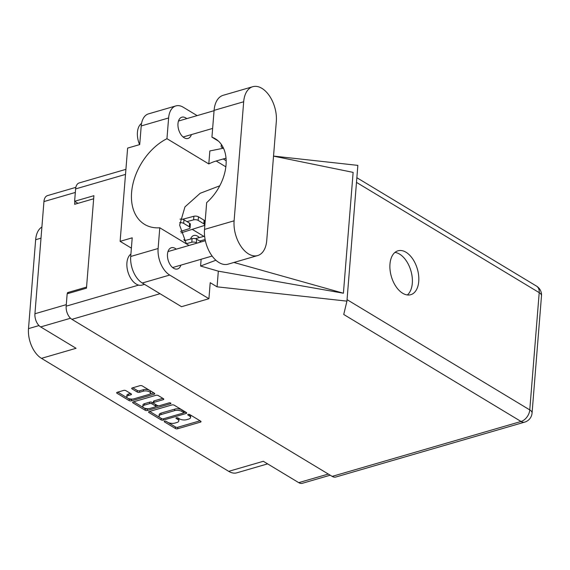 <?xml version="1.0" encoding="UTF-8"?>
<svg xmlns="http://www.w3.org/2000/svg" width="570" height="570" viewBox="0 0 570 570"><rect width="100%" height="100%" fill="white"/><g stroke="black" fill="none" stroke-linecap="round" stroke-linejoin="round"><path stroke-width="0.85" d="M184.844 240.576A10.809 6.398 73.8 0 0 183.811 239.657M199.343 237.59A10.809 6.398 73.8 0 0 193.8 235.51A10.809 6.398 73.8 0 0 190.565 239.058M150.444 393.179L150.565 391.683A4.368 1.902 -175.4 0 0 149.589 390.35A4.368 1.902 -175.4 0 0 143.469 389.68L143.348 391.17A4.368 1.902 -175.4 0 1 149.475 391.847A4.368 1.902 -175.4 0 1 150.444 393.179A4.368 1.902 -175.4 0 1 148.841 394.483L133.879 398.836A4.368 1.902 -175.4 0 1 129.19 398.758A4.368 1.902 -175.4 0 1 126.775 396.827A4.368 1.902 -175.4 0 1 128.385 395.523L130.879 394.796A1.632 0.713 -175.4 0 0 131.478 394.305A1.632 0.713 -175.4 0 0 131.114 393.806L125.927 390.678A1.632 0.713 -175.4 0 0 123.64 390.429L117.263 392.281A1.632 0.713 -175.4 0 0 116.658 392.766A1.632 0.713 -175.4 0 0 117.021 393.264L129.141 400.582A1.632 0.713 -175.4 0 0 131.428 400.831L154.164 394.219A1.632 0.713 -175.4 0 0 154.762 393.735A1.632 0.713 -175.4 0 0 154.399 393.236L142.279 385.926A1.632 0.713 -175.4 0 0 139.992 385.669L132.29 387.914A1.632 0.713 -175.4 0 0 131.691 388.398A1.632 0.713 -175.4 0 0 132.055 388.897L137.235 392.025A1.632 0.713 -175.4 0 0 139.529 392.281L143.348 391.17M170.672 403.054A1.14 0.499 -175.4 0 0 169.069 402.883L159.472 405.669A1.632 0.713 -175.4 0 1 157.185 405.42L153.743 403.339A1.632 0.713 -175.4 0 1 153.38 402.84A1.632 0.713 -175.4 0 1 153.978 402.356L163.198 399.677A1.632 0.713 -175.4 0 0 163.797 399.185A1.632 0.713 -175.4 0 0 163.433 398.686L158.246 395.559A1.632 0.713 -175.4 0 0 155.959 395.309L133.223 401.914A1.632 0.713 -175.4 0 0 132.625 402.406A1.632 0.713 -175.4 0 0 132.988 402.905L145.108 410.215A1.632 0.713 -175.4 0 0 147.395 410.464L170.508 403.745A1.14 0.499 -175.4 0 0 170.929 403.403A1.14 0.499 -175.4 0 0 170.672 403.054M171.926 404.942L149.19 411.547A1.632 0.713 -175.4 0 0 148.592 412.039A1.632 0.713 -175.4 0 0 148.955 412.538L161.075 419.848A1.632 0.713 -175.4 0 0 163.362 420.104L186.091 413.492A1.632 0.713 -175.4 0 0 186.696 413.001A1.632 0.713 -175.4 0 0 186.333 412.502L174.213 405.192A1.632 0.713 -175.4 0 0 171.926 404.942M167.666 422.249L166.255 421.394A1.14 0.499 -175.4 0 0 165.008 421.152A1.14 0.499 -175.4 0 0 164.231 421.558A1.14 0.499 -175.4 0 0 164.488 421.907L175.396 428.49A1.632 0.713 -175.4 0 0 177.683 428.747L200.419 422.135A1.632 0.713 -175.4 0 0 201.018 421.65A1.632 0.713 -175.4 0 0 200.654 421.152L189.746 414.568A1.14 0.499 -175.4 0 0 188.499 414.326A1.14 0.499 -175.4 0 0 187.722 414.732A1.14 0.499 -175.4 0 0 187.979 415.081L189.39 415.929A5.223 2.273 -175.4 0 1 190.551 417.525A5.223 2.273 -175.4 0 1 188.634 419.093L186.739 419.641A5.223 2.273 -175.4 0 1 179.415 418.829L177.997 417.981A1.14 0.499 -175.4 0 0 176.75 417.739A1.14 0.499 -175.4 0 0 175.973 418.145A1.14 0.499 -175.4 0 0 176.23 418.494L177.641 419.349A5.223 2.273 -175.4 0 1 178.809 420.938A5.223 2.273 -175.4 0 1 176.885 422.505L174.99 423.054A5.223 2.273 -175.4 0 1 167.666 422.249M330.208 475.202L302.349 483.296A10.31 6.099 -106.2 0 1 298.73 482.647L263.319 461.28L228.705 471.347L41.468 358.352A23.277 13.78 -106.2 0 1 28.5 328.626L38.995 325.577M41.468 358.352L76.074 348.291L40.662 326.923A10.31 6.099 -106.2 0 1 34.927 313.757L43.947 201.573A10.31 6.099 -106.2 0 1 47.559 195.588L75.831 187.366M41.004 238.16L35.654 239.714L28.5 328.626M35.654 239.714A23.277 13.78 -106.2 0 1 41.902 227.024M267.615 463.873L236.885 472.808A23.277 13.78 -106.2 0 1 228.705 471.347M68.721 293.336L67.538 292.624L67.445 293.707M67.538 292.624L86.555 287.095M74.87 201.445L74.642 204.302L93.658 198.773M203.889 236.386L192.218 229.347M178.809 420.938L178.93 419.449A5.223 2.273 -175.4 0 0 177.833 417.896M190.551 417.525L190.672 416.036A5.223 2.273 -175.4 0 0 189.575 414.483M166.091 421.308L175.517 427.001A1.632 0.713 -175.4 0 0 177.804 427.251L200.049 420.788M183.675 412.737L185.727 412.139M149.682 411.412L161.196 418.359A1.632 0.713 -175.4 0 0 161.388 418.458M161.709 418.651A1.14 0.499 -175.4 0 0 163.312 418.829L183.269 413.029A1.14 0.499 -175.4 0 0 183.69 412.687A1.14 0.499 -175.4 0 0 183.433 412.338L181.944 411.44A5.223 2.273 -175.4 0 0 174.62 410.628L160.975 414.597A5.223 2.273 -175.4 0 0 159.059 416.164A5.223 2.273 -175.4 0 0 160.22 417.753L161.709 418.651M183.69 412.687L183.811 411.198A1.14 0.499 -175.4 0 0 183.554 410.849L183.433 412.338M159.059 416.164L159.18 414.668A5.223 2.273 -175.4 0 1 161.096 413.107L174.741 409.139A5.223 2.273 -175.4 0 1 182.065 409.944L183.554 410.849M148.471 408.697L147.516 408.975A1.632 0.713 -175.4 0 1 145.229 408.719L133.715 401.772M162.828 398.323L154.1 400.867A1.632 0.713 -175.4 0 0 153.501 401.351L153.38 402.84M158.546 405.769L155.724 406.588M144.41 405.135A4.368 1.902 -175.4 0 0 142.806 406.446A4.368 1.902 -175.4 0 0 145.222 408.376A4.368 1.902 -175.4 0 0 149.903 408.448L155.175 406.916A1.632 0.713 -175.4 0 0 155.774 406.431A1.632 0.713 -175.4 0 0 155.411 405.933L151.976 403.859A1.632 0.713 -175.4 0 0 149.682 403.603L144.41 405.135L144.531 403.646A4.368 1.902 -175.4 0 0 142.928 404.949L142.806 406.446M155.774 406.431L155.895 404.935A1.632 0.713 -175.4 0 0 155.532 404.436L155.411 405.933M144.531 403.646L149.803 402.114A1.632 0.713 -175.4 0 1 152.097 402.363L155.532 404.436M126.775 396.827L126.896 395.338A4.368 1.902 -175.4 0 1 128.499 394.027L130.509 393.443M132.774 387.771L137.356 390.536A1.632 0.713 -175.4 0 0 139.65 390.785L143.469 389.68M117.748 392.139L129.262 399.086A1.632 0.713 -175.4 0 0 131.549 399.342L132.44 399.078M149.889 394.005L153.793 392.873M276.322 121.453A25.935 15.354 73.8 0 0 261.872 88.336A25.935 15.354 73.8 0 0 252.759 86.704A25.935 15.354 73.8 0 0 243.682 101.759L234.106 220.811A25.935 15.354 73.8 0 0 240.953 246.361A25.935 15.354 73.8 0 0 257.661 255.56A25.935 15.354 73.8 0 0 266.739 240.504L276.322 121.453M144.531 284.366L142.023 285.093A16.623 9.84 -106.2 0 1 136.18 284.045A16.623 9.84 -106.2 0 1 127.245 268.933A16.623 9.84 -106.2 0 1 130.908 254.063M139.614 144.616A16.623 9.84 -106.2 0 1 141.552 123.426M176.258 249.168A11.058 6.548 73.8 0 0 175.232 248.435A11.058 6.548 73.8 0 0 171.349 247.736A11.058 6.548 73.8 0 0 167.537 257.12A11.058 6.548 73.8 0 0 173.636 268.278A11.058 6.548 73.8 0 0 177.526 268.969A11.058 6.548 73.8 0 0 180.904 265.136M186.761 118.631A11.058 6.548 73.8 0 0 185.742 117.897A11.058 6.548 73.8 0 0 181.851 117.199A11.058 6.548 73.8 0 0 178.04 126.583A11.058 6.548 73.8 0 0 184.138 137.74A11.058 6.548 73.8 0 0 188.029 138.432A11.058 6.548 73.8 0 0 191.406 134.598M402.705 293.265A22.857 13.53 73.8 0 0 410.735 294.704A22.857 13.53 73.8 0 0 418.622 275.303A22.857 13.53 73.8 0 0 406.004 252.239A22.857 13.53 73.8 0 0 397.974 250.8A22.857 13.53 73.8 0 0 390.087 270.194A22.857 13.53 73.8 0 0 402.705 293.265M394.96 252.417A22.857 13.53 -106.2 0 1 399.577 254.106A22.857 13.53 -106.2 0 1 411.768 274.398A22.857 13.53 -106.2 0 1 407.322 294.954M252.759 86.704L223.169 95.304A25.935 15.354 73.8 0 0 214.092 110.359L211.933 137.171A41.56 28.187 -58.9 0 1 215.339 138.788A41.56 28.187 -58.9 0 1 206.668 202.607L204.516 229.411A25.935 15.354 73.8 0 0 211.363 254.961A25.935 15.354 73.8 0 0 228.071 264.166L257.661 255.56M158.118 248.506A20.784 12.305 73.8 0 0 169.696 275.046L208.919 298.716L181.517 306.689L142.286 283.012A20.784 12.305 -106.2 0 1 130.715 256.479L158.118 248.506L159.785 227.786L189.055 245.449M131.385 248.142L120.12 241.345L132.212 237.825L130.715 256.479M197.127 115.617L183.198 107.21A20.784 12.305 73.8 0 0 175.895 105.906A20.784 12.305 73.8 0 0 168.62 117.969L141.218 125.941L139.714 144.588L127.623 148.1L120.12 241.345M141.218 125.941A20.784 12.305 -106.2 0 1 148.492 113.872L175.895 105.906M332.175 476.385L521.044 421.479A10.31 6.099 -106.2 0 0 524.671 422.128L335.794 477.033A10.31 6.099 -106.2 0 1 332.175 476.385L71.913 319.335A10.31 6.099 -106.2 0 1 66.17 306.168L67.167 293.785L86.469 288.178L93.908 195.681L74.613 201.288L75.611 188.912A10.31 6.099 -106.2 0 1 79.216 182.927L125.913 169.347M208.919 298.716L210.209 282.684L217.07 286.824L346.93 301.138L343.738 314.483L521.044 421.479A10.31 6.99 121.1 0 0 529.765 409.908L539.206 292.645L356.485 182.386M221.338 144.431L221.132 146.925L223.312 148.236M273.536 156.08L357.853 165.378L346.93 301.138M223.49 148.2L209.845 150.943L208.798 163.939L166.953 138.688L168.62 117.969M217.07 286.824L218.331 271.156L200.583 266.033L201.132 259.25M273.529 156.13L353.129 172.382L343.411 293.222L233.907 262.464M218.331 271.156L343.411 293.222M74.613 201.288L77.99 203.333M166.953 138.688A50.538 34.278 -58.9 0 0 133.366 182.179A50.538 34.278 -58.9 0 0 144.588 224.381A50.538 34.278 -58.9 0 0 159.785 227.786M219.771 185.799L200.184 193.28L184.951 206.896L179.643 225.15L186.369 243.832M215.888 260.233L200.583 266.033M208.798 163.939A50.538 34.278 121.1 0 1 216.194 161.004L223.233 158.959A50.538 34.278 121.1 0 1 226.026 158.261M218.36 141.047L211.933 137.171M184.388 240.697L192.09 238.652A3.327 1.446 4.6 0 1 196.657 239.193L201.189 241.922M186.283 243.696L191.798 242.229A3.327 1.446 4.6 0 1 196.372 242.77L196.985 243.141M195.296 238.666L204.63 236.187M199.671 241.01L205.129 239.557M182.599 219.272L193.886 216.272A3.327 1.446 4.6 0 1 198.46 216.814L204.11 220.219A3.327 1.446 4.6 0 1 204.851 221.238L204.566 224.815A3.327 1.446 4.6 0 1 203.433 225.784L180.989 232.909M186.974 221.616L193.601 219.856A3.327 1.446 4.6 0 1 198.175 220.391L203.825 223.803A3.327 1.446 4.6 0 1 204.566 224.815M179.999 219.137A3.327 1.446 4.6 0 1 183.96 219.799L189.611 223.205A3.327 1.446 4.6 0 1 190.352 224.217L190.066 227.801A3.327 1.446 4.6 0 1 188.934 228.769L180.576 231.42M179.636 222.728A3.327 1.446 4.6 0 1 183.675 223.376L189.326 226.789A3.327 1.446 4.6 0 1 190.066 227.801M298.73 482.647L328.306 474.055M70.509 318.245L40.662 326.923M34.927 313.757L66.298 304.637M75.326 192.453L43.947 201.573M177.762 417.867L177.641 419.349M176.287 417.839L176.23 418.494M189.504 414.454L189.39 415.929M188.029 414.426L187.979 415.081M200.505 421.059L200.419 422.135M177.804 427.251L177.683 428.747M175.517 427.001L175.396 428.49M164.538 421.259L164.488 421.907M186.183 412.416L186.091 413.492M163.469 418.786L163.362 420.104M161.196 418.359L161.075 419.848M149.034 411.604L148.955 412.538M182.065 409.944L181.944 411.44M174.741 409.139L174.62 410.628M161.096 413.107L160.975 414.597M145.229 408.719L145.108 410.215M133.066 401.971L132.988 402.905M163.284 398.601L163.198 399.677M154.1 400.867L153.978 402.356M170.565 402.997L170.508 403.745M147.516 408.975L147.395 410.464M152.097 402.363L151.976 403.859M149.803 402.114L149.682 403.603M130.965 393.72L130.879 394.796M128.499 394.027L128.385 395.523M139.65 390.785L139.529 392.281M137.356 390.536L137.235 392.025M132.126 387.963L132.055 388.897M154.249 393.143L154.164 394.219M131.549 399.342L131.428 400.831M129.262 399.086L129.141 400.582M117.099 392.338L117.021 393.264M160.028 293.714L71.913 319.335M347.052 299.649L529.765 409.908A10.31 4.489 -175.4 0 1 532.067 413.051L541.5 295.794A10.31 4.489 -175.4 0 0 539.206 292.645A10.31 6.99 121.1 0 0 536.548 286.14L356.863 177.712M66.17 306.168L138.638 285.1M125.507 174.406L75.611 188.912M226.162 160.726L223.233 158.959M225.848 166.832L216.194 161.004M169.696 275.046L142.286 283.012M204.516 229.411L234.106 220.811M214.092 110.359L243.682 101.759M196.657 239.193L196.372 242.77M192.09 238.652L191.798 242.229M198.46 216.814L198.175 220.391M193.886 216.272L193.601 219.856M204.11 220.219L203.825 223.803M183.96 219.799L183.675 223.376M189.611 223.205L189.326 226.789M214.064 110.694L178.474 121.04M205.364 240.711L167.972 251.577M541.5 295.794A10.31 10.31 0 0 0 536.548 286.14M524.671 422.128A10.31 10.31 0 0 0 532.067 413.051M212.14 256.051L172.617 267.544M212.638 128.421L183.12 137.007"/></g></svg>
